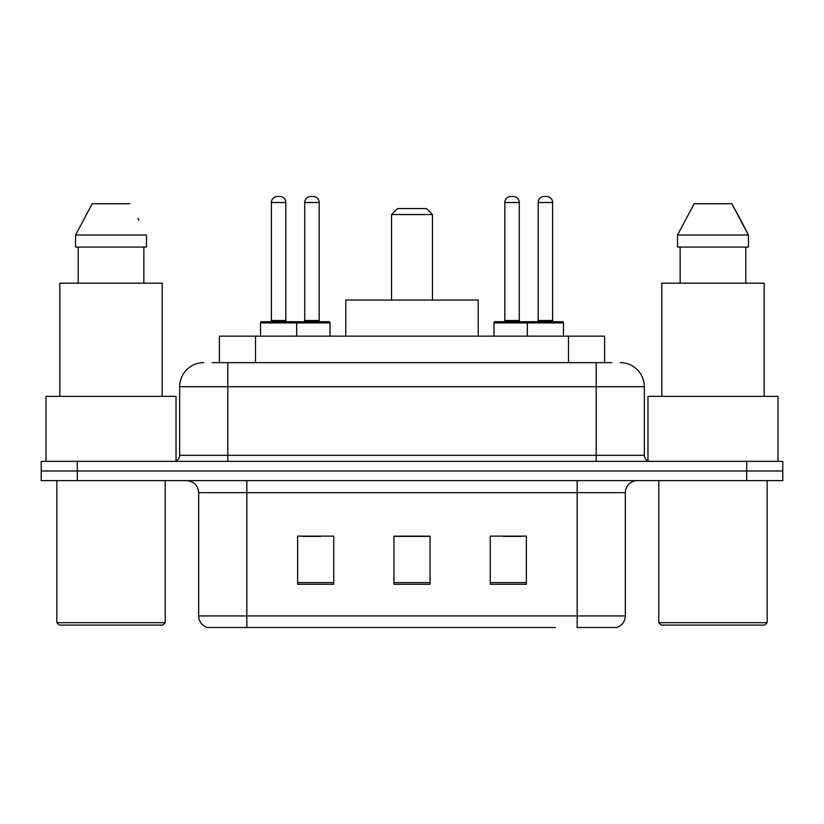 <?xml version="1.0" encoding="UTF-8"?>
<svg xmlns="http://www.w3.org/2000/svg" width="824" height="824" viewBox="0 0 824 824"><rect width="100%" height="100%" fill="white"/><g stroke="black" fill="none" stroke-linecap="round" stroke-linejoin="round"><path stroke-width="1.24" d="M212.159 362.642L227.805 362.642L212.159 362.642L219.4 362.642L219.4 336.151L604.6 336.151L604.6 362.642M203.724 362.642A24.081 24.081 0 0 0 179.653 386.714L179.653 455.342A6.015 6.015 0 0 1 173.627 461.358M620.276 362.642A24.081 24.081 0 0 1 644.347 386.714L227.805 386.714L227.805 362.642L611.841 362.642M644.347 386.714L644.347 455.342C644.708 458.999 646.716 461.007 650.373 461.358M77.312 461.358L41.2 461.358L41.2 470.988L77.312 470.988L41.2 470.988L41.2 480.619L77.312 480.619L77.312 470.988L746.688 470.988L77.312 470.988L77.312 461.358L746.688 461.358L746.688 470.988L782.8 470.988L746.688 470.988L746.688 480.619L77.312 480.619M746.688 480.619L782.8 480.619L782.8 461.358L746.688 461.358M268.737 627.497L207.936 627.497M625.334 615.94C624.994 621.708 622.11 625.56 616.661 627.497L577.171 627.497L577.171 615.94L625.334 615.94L625.334 492.659A12.041 12.041 0 0 1 637.374 480.619M207.339 627.497A12.041 12.041 0 0 1 198.666 615.94L198.666 492.659C197.956 485.346 193.939 481.34 186.626 480.619M526.371 584.278L526.371 536.125L490.249 536.125L490.249 584.278L526.371 584.278M333.751 584.278L333.751 536.125L297.629 536.125L297.629 584.278L333.751 584.278M430.056 584.278L430.056 536.125L393.944 536.125L393.944 584.278L430.056 584.278M555.263 627.497L246.829 627.497L246.829 615.94L577.171 615.94L577.171 492.659L198.666 492.659M302.923 536.362L320.989 536.362M503.011 536.362L521.077 536.362M430.056 536.362L393.944 536.362M162.792 625.086L59.256 625.086L56.846 622.687L165.202 622.687L162.792 625.086M56.846 480.619L56.846 622.687M165.202 480.619L165.202 622.687M176.037 460.853L176.037 396.354L46.02 396.354L46.02 461.358M162.194 396.354L162.194 283.188L59.864 283.188L59.864 396.354M143.86 247.066L143.86 283.188L143.86 247.066M75.561 235.025L92.226 203.724L75.561 235.025L75.561 247.066L146.487 247.066L146.487 235.025L75.561 235.025M138.885 220.152L137.927 218.35M78.198 247.066L78.198 283.188M129.821 203.724L92.226 203.724M391.534 214.559L432.466 214.559L426.451 208.544L397.549 208.544L391.534 214.559L391.534 300.039M432.466 214.559L432.466 300.039M478.219 336.151L478.219 300.039L345.781 300.039L345.781 336.151M764.744 625.086L661.209 625.086L658.798 622.687L767.154 622.687L764.744 625.086M658.798 480.619L658.798 622.687M767.154 480.619L767.154 622.687M777.98 461.358L777.98 396.354L647.963 396.354L647.963 460.853M764.136 396.354L764.136 283.188L661.806 283.188L661.806 396.354M740.827 220.152L748.439 235.025L677.513 235.025L694.179 203.724L677.513 235.025L677.513 247.066L748.439 247.066L748.439 235.025L748.439 247.066M748.439 235.025L731.774 203.724L739.88 218.35M680.14 247.066L680.14 283.188M745.802 283.188L745.802 247.066M731.774 203.724L694.179 203.724M295.105 321.71L328.807 321.71A1.205 1.205 0 0 1 330.012 322.915L260.549 322.915A1.205 1.205 0 0 1 261.754 321.71L295.466 321.71A1.205 1.205 0 0 1 296.671 322.915L296.671 336.151M285.835 202.519L271.384 202.519A6.015 6.015 0 0 1 277.4 196.503L279.81 196.503A6.015 6.015 0 0 1 285.835 202.519L285.835 320.505A1.205 1.205 0 0 0 287.04 321.71M271.384 202.519L271.384 320.505A1.205 1.205 0 0 1 270.179 321.71M260.549 322.915L260.549 336.151M563.451 322.915L527.329 322.915A1.205 1.205 0 0 1 528.534 321.71L562.246 321.71A1.205 1.205 0 0 1 563.451 322.915L563.451 336.151M552.616 202.519L538.165 202.519A6.015 6.015 0 0 1 544.19 196.503L546.6 196.503A6.015 6.015 0 0 1 552.616 202.519L552.616 320.505A1.205 1.205 0 0 0 553.821 321.71M538.165 202.519L538.165 320.505A1.205 1.205 0 0 1 536.96 321.71M528.534 321.71L495.193 321.71A1.205 1.205 0 0 0 493.988 322.915L527.329 322.915L527.329 336.151M304.736 202.519A6.015 6.015 0 0 1 310.751 196.503L313.161 196.503A6.015 6.015 0 0 1 319.176 202.519L304.736 202.519L304.736 320.505A1.205 1.205 0 0 1 303.531 321.71M319.176 202.519L319.176 320.505A1.205 1.205 0 0 0 320.382 321.71M330.012 322.915L330.012 336.151M530.1 322.915A1.205 1.205 0 0 0 528.895 321.71M504.824 202.519A6.015 6.015 0 0 1 510.839 196.503L513.249 196.503A6.015 6.015 0 0 1 519.264 202.519L504.824 202.519L504.824 320.505A1.205 1.205 0 0 1 503.618 321.71M519.264 202.519L519.264 320.505A1.205 1.205 0 0 0 520.469 321.71M493.988 322.915L493.988 336.151M255.512 362.642L255.512 336.151M568.488 362.642L568.488 336.151M227.805 461.358L227.805 386.714L179.653 386.714M179.653 455.342L644.347 455.342M596.195 362.642L596.195 461.358M577.171 480.619L577.171 492.659L625.334 492.659M198.666 615.94L246.829 615.94L246.829 480.619M430.056 582.599L393.944 582.599M333.751 582.599L297.629 582.599M526.371 582.599L490.249 582.599M271.384 320.505L285.835 320.505M538.165 320.505L552.616 320.505M304.736 320.505L319.176 320.505M504.824 320.505L519.264 320.505"/></g></svg>
